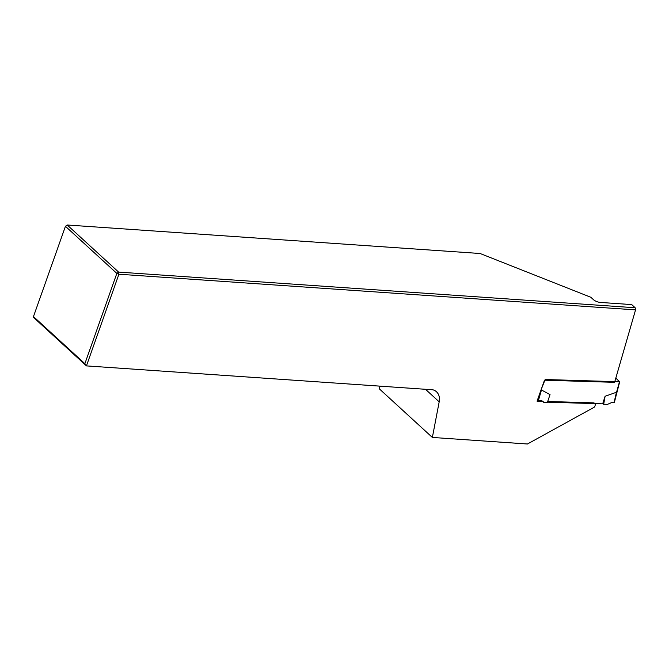 <?xml version="1.0" encoding="UTF-8"?>
<svg xmlns="http://www.w3.org/2000/svg" width="669" height="669" viewBox="0 0 669 669"><rect width="100%" height="100%" fill="white"/><g stroke="black" fill="none" stroke-linecap="round" stroke-linejoin="round"><path stroke-width="1" d="M635.157 307.748L118.605 272.091L118.906 274.223L116.841 273.404L118.605 272.091L67.201 225.001L65.437 226.306L67.201 225.001L480.091 253.501L590.861 297.287L593.503 299.712A5.26 1.806 -160.5 0 0 600.386 302.43L631.72 304.596L635.157 307.748L635.55 309.881L118.906 274.223L86.443 365.893L33.45 317.34L33.467 316.579L84.879 363.677L116.841 273.404L65.437 226.306L33.467 316.579M547.819 401.484L593.386 402.855A3.153 2.3 -47.5 0 1 594.616 403.332A3.153 2.3 -47.5 0 1 594.139 407.262L527.448 443.999L432.366 437.442L379.373 388.89L379.9 386.147M425.501 389.291L439.19 401.843A15.772 11.507 -47.5 0 0 436.489 391.775A15.772 11.507 -47.5 0 0 432.91 389.801L86.443 365.893L84.879 363.677M439.19 401.843L432.366 437.442M635.55 309.881L614.594 382.325L544.491 380.201L537.065 401.157L542.977 401.333M537.483 399.995L539.172 395.228M550.027 394.61L541.472 389.994L538.428 400.472L540.87 400.497L542.91 401.266L543.78 402.479L547.351 402.521L550.027 394.61L547.351 402.521M541.054 389.893L545.168 379.515L619.486 381.765L615.831 378.052M605.094 396.274L603.681 404.218L607.419 404.402L611.483 402.629L614.033 402.755L616.45 392.251L605.094 396.274L602.66 403.842L547.593 402.178M603.681 404.218L602.66 403.842M619.486 381.765L616.609 392.026M538.428 400.472L537.725 400.213M542.785 401.333L543.462 401.952M619.72 381.681L614.293 402.671"/></g></svg>
